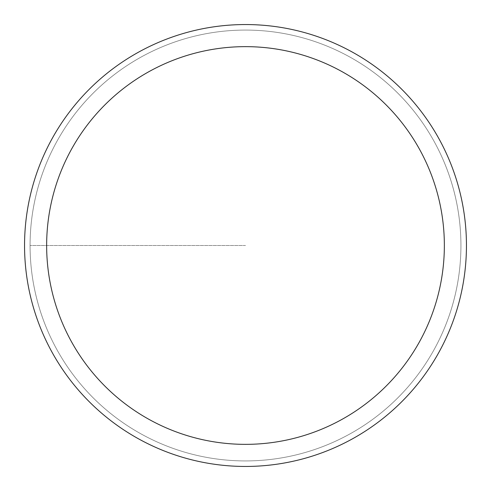 <?xml version="1.0" encoding="UTF-8"?>
<svg xmlns="http://www.w3.org/2000/svg" width="491" height="491" viewBox="0 0 491 491"><rect width="100%" height="100%" fill="white"/><g stroke="black" fill="none" stroke-linecap="round" stroke-linejoin="round"><path stroke-width="0.37" stroke-dasharray="2.46 1.84" d="M245.5 460.926A215.426 215.426 0 0 0 460.926 245.5A215.426 215.426 0 0 0 245.5 30.074A215.426 215.426 0 0 1 460.926 245.5A215.426 215.426 0 0 1 245.5 460.926A215.426 215.426 0 0 1 30.074 245.5A215.426 215.426 0 0 1 245.5 30.074A215.426 215.426 0 0 0 30.074 245.5A215.426 215.426 0 0 0 245.5 460.926A215.426 215.426 0 0 0 460.926 245.5A215.426 215.426 0 0 0 245.5 30.074A215.426 215.426 0 0 1 460.926 245.5A215.426 215.426 0 0 1 245.5 460.926A215.426 215.426 0 0 1 30.074 245.5A215.426 215.426 0 0 1 245.5 30.074A215.426 215.426 0 0 0 30.074 245.5A215.426 215.426 0 0 0 245.5 460.926M245.5 24.55A220.95 220.95 0 0 0 24.55 245.5A220.95 220.95 0 0 0 245.5 466.45A220.95 220.95 0 0 0 466.45 245.5A220.95 220.95 0 0 0 245.5 24.55M245.5 245.5L30.074 245.5L245.5 245.5"/><path stroke-width="0.74" d="M245.5 24.55A220.95 220.95 0 0 1 466.45 245.5A220.95 220.95 0 0 1 245.5 466.45A220.95 220.95 0 0 1 24.55 245.5A220.95 220.95 0 0 1 245.5 24.55M245.5 444.355A198.855 198.855 0 0 1 46.645 245.5A198.855 198.855 0 0 1 245.5 46.645A198.855 198.855 0 0 1 444.355 245.5A198.855 198.855 0 0 1 245.5 444.355"/></g></svg>

